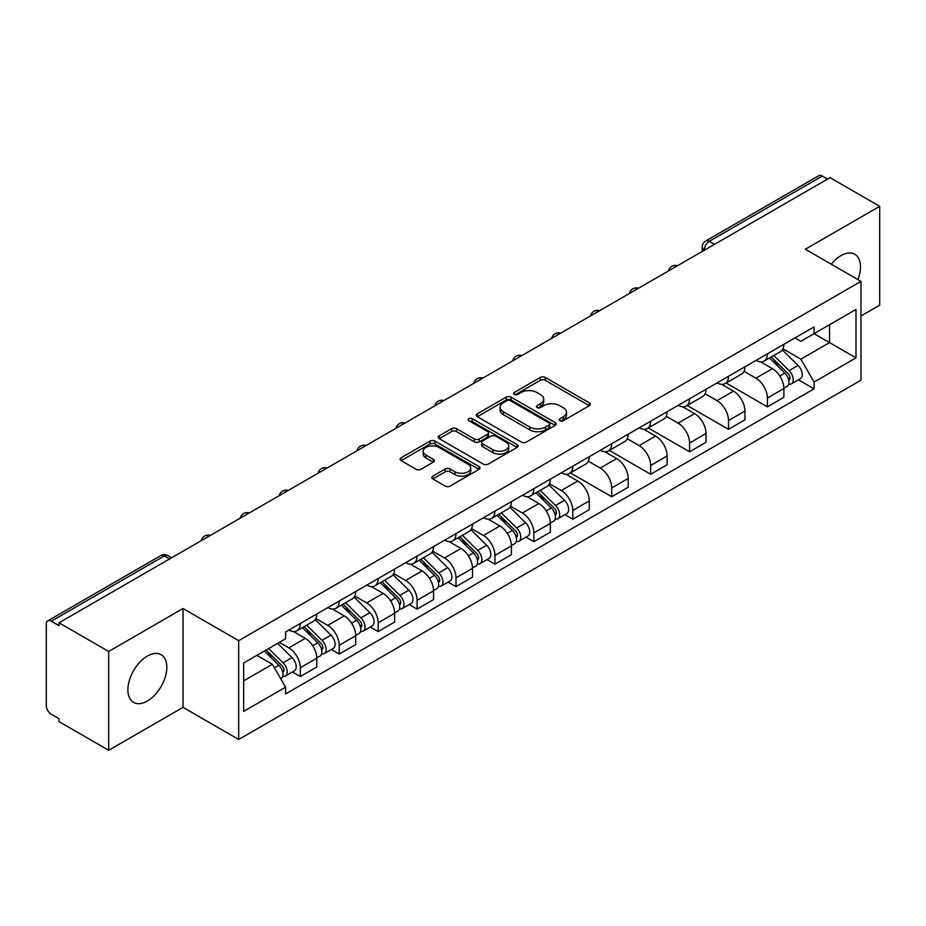 <?xml version="1.0" encoding="UTF-8"?>
<svg xmlns="http://www.w3.org/2000/svg" width="926" height="926" viewBox="0 0 926 926"><rect width="100%" height="100%" fill="white"/><g stroke="black" fill="none" stroke-linecap="round" stroke-linejoin="round"><path stroke-width="1.39" d="M559.883 420.717A2.419 1.401 0 0 0 563.309 420.717L589.341 405.692A3.461 2.002 0 0 0 590.348 404.28A3.461 2.002 0 0 0 589.341 402.868L545.252 377.414A3.461 2.002 0 0 0 540.356 377.414L514.324 392.439A2.419 1.401 0 0 0 513.617 393.423A2.419 1.401 0 0 0 514.324 394.418A2.419 1.401 0 0 0 517.761 394.418L521.13 392.474A11.089 6.401 0 0 1 536.802 392.474L540.471 394.592A11.089 6.401 0 0 1 543.724 399.118A11.089 6.401 0 0 1 540.471 403.643L537.103 405.588A2.419 1.401 0 0 0 536.397 406.583A2.419 1.401 0 0 0 537.103 407.567A2.419 1.401 0 0 0 540.541 407.567L543.898 405.623A11.089 6.401 0 0 1 559.582 405.623L563.251 407.741A11.089 6.401 0 0 1 566.504 412.267A11.089 6.401 0 0 1 563.251 416.793L559.883 418.737A2.419 1.401 0 0 0 559.177 419.733A2.419 1.401 0 0 0 559.883 420.717L559.883 418.737M147.361 701.017A27.525 15.892 120 0 0 165.337 676.767A27.525 15.892 120 0 0 161.112 654.705A27.525 15.892 120 0 0 147.361 656.071A27.525 15.892 120 0 0 129.374 680.321A27.525 15.892 120 0 0 133.599 702.383A27.525 15.892 120 0 0 147.361 701.017M857.87 279.571A27.525 15.892 120 0 0 854.791 254.222A27.525 15.892 120 0 0 841.028 255.588A27.525 15.892 120 0 0 831.282 264.223M432.836 476.114A3.461 2.002 0 0 0 431.817 477.527A3.461 2.002 0 0 0 432.836 478.939L445.198 486.081A3.461 2.002 0 0 0 450.094 486.081L478.997 469.401A3.461 2.002 0 0 0 480.015 467.977A3.461 2.002 0 0 0 478.997 466.565L434.907 441.112A3.461 2.002 0 0 0 430.011 441.112L401.108 457.803A3.461 2.002 0 0 0 400.101 459.215A3.461 2.002 0 0 0 401.108 460.627L416.052 469.25A3.461 2.002 0 0 0 420.948 469.25L433.322 462.109A3.461 2.002 0 0 0 434.34 460.697A3.461 2.002 0 0 0 433.322 459.284L425.914 455.013A9.26 5.348 0 0 1 423.194 451.228A9.26 5.348 0 0 1 428.923 446.286A9.26 5.348 0 0 1 439.017 447.443L468.035 464.204A9.26 5.348 0 0 1 470.755 467.977A9.26 5.348 0 0 1 465.037 472.92A9.26 5.348 0 0 1 454.932 471.762L450.094 468.973A3.461 2.002 0 0 0 445.198 468.973L432.836 476.114L432.836 478.939M238.676 640.653L183.035 608.532L108.678 651.464L59.021 622.793L830.043 177.653L879.7 206.313L805.342 249.244L860.983 281.365L238.676 640.653L238.676 739.48L860.983 380.192L860.983 281.365M521.373 442.107A3.461 2.002 0 0 0 526.269 442.107L555.172 425.416A3.461 2.002 0 0 0 556.179 424.004A3.461 2.002 0 0 0 555.172 422.592L511.083 397.138A3.461 2.002 0 0 0 506.186 397.138L477.284 413.829A3.461 2.002 0 0 0 476.265 415.242A3.461 2.002 0 0 0 477.284 416.654L521.373 442.107M469.806 421.237A2.419 1.401 0 0 1 472.26 421.585L472.26 418.702L517.09 444.584A3.461 2.002 0 0 1 518.097 445.996A3.461 2.002 0 0 1 517.09 447.408L488.187 464.1A3.461 2.002 0 0 1 483.279 464.1L439.202 438.646L439.202 435.81A3.461 2.002 0 0 0 438.183 437.222A3.461 2.002 0 0 0 439.202 438.646M439.202 435.81L451.564 428.669A3.461 2.002 0 0 1 456.472 428.669L474.344 438.993A3.461 2.002 0 0 0 479.24 438.993L487.446 434.259A3.461 2.002 0 0 0 488.465 432.847A3.461 2.002 0 0 0 487.446 431.435L468.834 420.682A2.419 1.401 0 0 1 468.128 419.698A2.419 1.401 0 0 1 469.621 418.402A2.419 1.401 0 0 1 472.26 418.702M108.678 651.464L108.678 750.292L59.021 721.62L59.021 718.738L51.289 714.27A7.061 4.074 -120 0 1 46.3 705.624L46.3 624.089A7.061 4.074 -120 0 1 47.758 620.86L160.8 555.6A7.061 4.074 60 0 1 164.319 555.947L51.289 621.207A7.061 4.074 -120 0 0 47.758 620.86M860.983 315.951L879.7 305.14L879.7 206.313M108.678 750.292L183.035 707.36L238.676 739.48M59.021 622.793L59.021 625.675L51.289 621.207M714.513 244.348L709.281 241.327A7.061 4.074 60 0 0 705.751 240.968L818.781 175.709A7.061 4.074 60 0 1 822.311 176.067L709.281 241.327A7.061 4.074 120 0 0 704.292 249.962L704.292 250.251M827.555 179.088L822.311 176.067M767.411 353.836A16.228 9.376 60 0 1 764.054 361.117L780.525 351.614A16.228 9.376 -120 0 0 783.882 344.322M744.041 371.314L755.94 378.178A16.228 9.376 60 0 1 767.411 398.064L783.882 388.55A16.228 9.376 -120 0 0 772.411 368.675L760.616 361.869M783.882 388.55L783.882 397.335L767.411 406.85L726.134 383.017M764.054 361.117A16.228 9.376 60 0 1 756.067 360.388M767.411 398.064L767.411 406.85M728.484 376.303A16.228 9.376 60 0 1 725.127 383.595L741.599 374.081A16.228 9.376 -120 0 0 744.955 366.8M687.208 405.484L728.496 429.317L744.955 419.814L744.955 411.028A16.228 9.376 -120 0 0 733.485 391.142L721.69 384.336M725.127 383.595A16.228 9.376 60 0 1 717.141 382.866M705.114 393.781L717.013 400.657A16.228 9.376 60 0 1 728.496 420.531L728.496 429.317M689.569 398.782A16.228 9.376 60 0 1 686.201 406.063L702.672 396.56A16.228 9.376 -120 0 0 706.029 389.267M648.281 427.962L689.569 451.795L706.029 442.292L706.029 433.495A16.228 9.376 -120 0 0 694.558 413.621L682.763 406.815M686.201 406.063A16.228 9.376 60 0 1 678.214 405.333M666.188 416.26L678.087 423.124A16.228 9.376 60 0 1 689.569 443.01L689.569 451.795M650.642 421.249A16.228 9.376 60 0 1 647.274 428.541L663.745 419.027A16.228 9.376 -120 0 0 667.102 411.746M609.354 450.43L650.642 474.262L667.114 464.759L667.114 455.974A16.228 9.376 -120 0 0 655.631 436.088L643.848 429.282M647.274 428.541A16.228 9.376 60 0 1 639.287 427.812M627.272 438.727L639.16 445.603A16.228 9.376 60 0 1 650.642 465.477L650.642 474.262M611.716 443.728A16.228 9.376 60 0 1 608.347 451.008L624.818 441.505A16.228 9.376 -120 0 0 628.187 434.213M570.428 472.908L611.716 496.741L628.187 487.238L628.187 478.441A16.228 9.376 -120 0 0 616.704 458.567L604.921 451.761M608.347 451.008A16.228 9.376 60 0 1 600.361 450.279M588.346 461.206L600.233 468.07A16.228 9.376 60 0 1 611.716 487.956L611.716 496.741M572.789 466.195A16.228 9.376 60 0 1 569.432 473.487L585.892 463.984A16.228 9.376 -120 0 0 589.26 456.692M564.895 514.659L572.789 519.22L589.26 509.705L589.26 500.92A16.228 9.376 -120 0 0 577.778 481.034L565.994 474.228M569.432 473.487A16.228 9.376 60 0 1 561.434 472.758M549.419 483.685L561.306 490.548A16.228 9.376 60 0 1 572.789 510.423L572.789 519.22M533.862 488.673A16.228 9.376 60 0 1 530.505 495.954L546.965 486.451A16.228 9.376 -120 0 0 550.333 479.17M525.968 537.126L533.862 541.687L550.333 532.184L550.333 523.387A16.228 9.376 -120 0 0 538.851 503.512L527.068 496.706M530.505 495.954A16.228 9.376 60 0 1 522.507 495.225M510.492 506.152L522.391 513.016A16.228 9.376 60 0 1 533.862 532.901L533.862 541.687M494.935 511.152A16.228 9.376 60 0 1 491.579 518.433L508.05 508.93A16.228 9.376 -120 0 0 511.407 501.637M487.041 559.605L494.935 564.165L511.407 554.651L511.407 545.865A16.228 9.376 -120 0 0 499.924 525.98L488.141 519.185M491.579 518.433A16.228 9.376 60 0 1 483.58 517.703M471.565 528.63L483.465 535.494A16.228 9.376 60 0 1 494.935 555.369L494.935 564.165M456.009 533.619A16.228 9.376 60 0 1 452.652 540.911L469.123 531.397A16.228 9.376 -120 0 0 472.48 524.116M448.115 582.072L456.009 586.633L472.48 577.13L472.48 568.344A16.228 9.376 -120 0 0 461.009 548.458L449.214 541.652M452.652 540.911A16.228 9.376 60 0 1 444.665 540.171M432.639 551.097L444.538 557.961A16.228 9.376 60 0 1 456.009 577.847L456.009 586.633M417.082 556.098A16.228 9.376 60 0 1 413.725 563.378L430.196 553.875A16.228 9.376 -120 0 0 433.553 546.583M409.188 604.551L417.094 609.111L433.553 599.597L433.553 590.811A16.228 9.376 -120 0 0 422.082 570.937L410.287 564.131M413.725 563.378A16.228 9.376 60 0 1 405.738 562.649M393.712 573.576L405.611 580.44A16.228 9.376 60 0 1 417.094 600.314L417.094 609.111M378.167 578.565A16.228 9.376 60 0 1 374.798 585.857L391.27 576.342A16.228 9.376 -120 0 0 394.626 569.062M370.261 627.018L378.167 631.578L394.626 622.075L394.626 613.29A16.228 9.376 -120 0 0 383.156 593.404L371.361 586.598M374.798 585.857A16.228 9.376 60 0 1 366.812 585.116M354.785 596.043L366.684 602.907A16.228 9.376 60 0 1 378.167 622.793L378.167 631.578M339.24 601.043A16.228 9.376 60 0 1 335.872 608.324L352.343 598.821A16.228 9.376 -120 0 0 355.7 591.529M331.346 649.496L339.24 654.057L355.711 644.542L355.711 635.757A16.228 9.376 -120 0 0 344.229 615.883L332.446 609.077M335.872 608.324A16.228 9.376 60 0 1 327.885 607.595M315.87 618.522L327.758 625.386A16.228 9.376 60 0 1 339.24 645.272L339.24 654.057M300.313 623.511A16.228 9.376 60 0 1 296.945 630.803L313.416 621.288A16.228 9.376 -120 0 0 316.785 614.007M292.419 671.963L300.313 676.524L316.785 667.021L316.785 658.236A16.228 9.376 -120 0 0 305.302 638.35L293.519 631.544M296.945 630.803A16.228 9.376 60 0 1 288.958 630.062M279.351 642.389L288.831 647.864A16.228 9.376 60 0 1 300.313 667.739L300.313 676.524M794.983 337.909L800.851 341.3L855.994 309.458L829.546 324.737L829.546 342.597L800.851 359.161L782.968 348.836M243.665 680.853L272.371 664.278L285.59 687.185L243.665 711.388L243.665 662.981L285.59 638.778L285.59 632.007L814.081 326.89L814.081 333.661L855.994 357.864L814.081 382.068L800.851 359.161M855.994 309.458L855.994 357.864M285.59 687.185L285.59 693.956L814.081 388.839L814.081 382.068M183.035 608.532L183.035 707.36M272.371 664.278L256.896 655.353M798.443 379.81L814.081 388.839M560.855 421.064L563.251 419.675A11.089 6.401 0 0 0 566.504 415.149L566.504 412.267M543.724 399.118L543.724 402A11.089 6.401 0 0 1 540.471 406.526L538.075 407.915M589.295 405.715L545.252 380.297A3.461 2.002 0 0 0 540.356 380.297L515.296 394.754M555.125 425.451L511.083 400.02A3.461 2.002 0 0 0 506.186 400.02L477.33 416.677M549.049 424.999A2.419 1.401 0 0 0 549.755 424.004A2.419 1.401 0 0 0 549.049 423.02L510.353 400.669A2.419 1.401 0 0 0 506.916 400.669L503.374 402.729A11.089 6.401 0 0 0 500.121 407.255A11.089 6.401 0 0 0 503.374 411.769L529.822 427.048A11.089 6.401 0 0 0 545.495 427.048L549.049 424.999L549.049 427.881A2.419 1.401 0 0 0 549.755 426.886L549.755 424.004M500.121 407.255L500.121 410.125A11.089 6.401 0 0 0 503.374 414.651L503.374 411.769M549.049 427.881L545.495 429.93A11.089 6.401 0 0 1 529.822 429.93L503.374 414.651M439.248 438.669L451.564 431.551L451.564 428.669M488.465 432.847L488.465 435.729A3.461 2.002 0 0 1 487.446 437.141L479.24 441.876A3.461 2.002 0 0 1 474.344 441.876L456.472 431.551A3.461 2.002 0 0 0 451.564 431.551M472.26 421.585L517.044 447.432M492.898 449.712A9.26 5.348 0 0 0 502.992 450.869A9.26 5.348 0 0 0 508.71 445.927A9.26 5.348 0 0 0 506.001 442.142L495.78 436.239A3.461 2.002 0 0 0 490.873 436.239L482.678 440.973A3.461 2.002 0 0 0 481.659 442.385A3.461 2.002 0 0 0 482.678 443.797L492.898 449.712L492.898 452.582A9.26 5.348 0 0 0 502.992 453.752A9.26 5.348 0 0 0 508.71 448.809L508.71 445.927M481.659 442.385L481.659 445.267A3.461 2.002 0 0 0 482.678 446.679L482.678 443.797M492.898 452.582L482.678 446.679M470.755 467.977L470.755 470.859A9.26 5.348 0 0 1 465.037 475.802A9.26 5.348 0 0 1 454.932 474.644L450.094 471.855A3.461 2.002 0 0 0 445.198 471.855L432.882 478.974M423.194 451.228L423.194 454.11A9.26 5.348 0 0 0 425.914 457.895L425.914 455.013M433.275 462.143L425.914 457.895M478.997 466.565L478.997 469.401L434.907 443.994A3.461 2.002 0 0 0 430.011 443.994L401.155 460.662M769.506 357.968L784.843 373.097A8.82 5.093 60 0 1 787.169 386.327L783.882 388.225M772.573 360.99L779.067 364.74M771.208 356.985L788.003 373.548A4.236 2.442 60 0 1 789.126 379.903A4.236 2.442 60 0 1 788.732 380.054M773.754 355.526L789.091 370.643A8.82 5.093 60 0 1 791.417 383.873A8.82 5.093 60 0 1 788.755 384.163M782.331 349.935L798.073 365.457A8.82 5.093 60 0 1 800.4 378.688L791.417 383.873M535.957 492.806L551.294 507.934A8.82 5.093 60 0 1 553.621 521.164L550.333 523.063M539.013 495.827L545.518 499.577M537.659 491.822L554.454 508.397A4.236 2.442 60 0 1 555.565 514.74A4.236 2.442 60 0 1 555.183 514.891M540.205 490.363L555.531 505.492A8.82 5.093 60 0 1 557.857 518.71A8.82 5.093 60 0 1 555.195 519M548.782 484.773L564.513 500.306A8.82 5.093 60 0 1 566.839 513.525L557.857 518.71M497.03 515.284L512.367 530.413A8.82 5.093 60 0 1 514.694 543.631L511.407 545.541M500.086 518.305L506.591 522.056M498.732 514.3L515.527 530.864A4.236 2.442 60 0 1 516.639 537.219A4.236 2.442 60 0 1 516.257 537.369M501.279 512.83L516.615 527.959A8.82 5.093 60 0 1 518.942 541.189A8.82 5.093 60 0 1 516.268 541.467M509.856 507.251L525.598 522.773A8.82 5.093 60 0 1 527.924 536.004L518.942 541.189M458.104 537.751L473.441 552.88A8.82 5.093 60 0 1 475.767 566.11L472.48 568.008M461.171 540.772L467.665 544.523M459.805 536.779L476.601 553.343A4.236 2.442 60 0 1 477.723 559.686A4.236 2.442 60 0 1 477.33 559.836M462.352 535.309L477.689 550.438A8.82 5.093 60 0 1 480.015 563.656A8.82 5.093 60 0 1 477.353 563.946M470.929 529.73L486.671 545.252A8.82 5.093 60 0 1 488.997 558.471L480.015 563.656M419.189 560.23L434.514 575.359A8.82 5.093 60 0 1 436.84 588.589L433.553 590.487M422.244 563.251L428.738 567.001M420.879 559.246L437.674 575.81A4.236 2.442 60 0 1 438.797 582.165A4.236 2.442 60 0 1 438.403 582.315M423.425 557.776L438.762 572.905A8.82 5.093 60 0 1 441.089 586.135A8.82 5.093 60 0 1 438.426 586.413M432.002 552.197L447.744 567.719A8.82 5.093 60 0 1 450.071 580.949L441.089 586.135M380.262 582.697L395.587 597.826A8.82 5.093 60 0 1 397.914 611.056L394.626 612.954M383.318 585.718L389.811 589.468M381.963 581.725L398.747 598.289A4.236 2.442 60 0 1 399.87 604.632A4.236 2.442 60 0 1 399.476 604.794M384.498 580.255L399.835 595.383A8.82 5.093 60 0 1 402.162 608.613A8.82 5.093 60 0 1 399.5 608.891M393.075 574.676L408.817 590.198A8.82 5.093 60 0 1 411.144 603.416L402.162 608.613M341.335 605.176L356.672 620.304A8.82 5.093 60 0 1 358.999 633.534L355.7 635.433M344.391 608.197L350.896 611.947M343.037 604.192L359.82 620.756A4.236 2.442 60 0 1 360.943 627.11A4.236 2.442 60 0 1 360.561 627.261M345.572 602.722L360.909 617.85A8.82 5.093 60 0 1 363.235 631.081A8.82 5.093 60 0 1 360.573 631.37M354.16 597.143L369.891 612.665A8.82 5.093 60 0 1 372.217 625.895L363.235 631.081M302.408 627.654L317.745 642.783A8.82 5.093 60 0 1 320.072 656.002L316.773 657.9M305.464 630.664L311.969 634.414M304.11 626.67L320.905 643.234A4.236 2.442 60 0 1 322.017 649.577A4.236 2.442 60 0 1 321.635 649.739M306.645 625.2L321.982 640.329A8.82 5.093 60 0 1 324.308 653.559A8.82 5.093 60 0 1 321.646 653.837M315.234 619.621L330.964 635.143A8.82 5.093 60 0 1 333.291 648.374L324.308 653.559M264.396 651.024L278.819 665.25A8.82 5.093 60 0 1 281.145 678.48L280.705 678.735M266.538 653.143L273.043 656.893M266.098 650.04L281.979 665.701A4.236 2.442 60 0 1 283.09 672.056A4.236 2.442 60 0 1 282.708 672.207M268.633 648.57L283.055 662.796A8.82 5.093 60 0 1 285.382 676.026A8.82 5.093 60 0 1 282.719 676.316M277.615 643.385L292.037 657.61A8.82 5.093 60 0 1 294.364 670.841L285.382 676.026M704.536 250.113L704.292 249.962A7.061 4.074 0 0 1 702.221 247.08L702.221 251.444M339.24 645.272L355.711 635.757M378.167 622.793L394.626 613.29M417.094 600.314L433.553 590.811M456.009 577.847L472.48 568.344M494.935 555.369L511.407 545.865M533.862 532.901L550.333 523.387M572.789 510.423L589.26 500.92M611.716 487.956L628.187 478.441M650.642 465.477L667.114 455.974M689.569 443.01L706.029 433.495M728.496 420.531L744.955 411.028M300.313 667.739L316.785 658.236M288.831 647.864L305.302 638.35M327.758 625.386L344.229 615.883M366.684 602.907L383.156 593.404M405.611 580.44L422.082 570.937M444.538 557.961L461.009 548.458M483.465 535.494L499.924 525.98M522.391 513.016L538.851 503.512M561.306 490.548L577.778 481.034M600.233 468.07L616.704 458.567M639.16 445.603L655.631 436.088M678.087 423.124L694.558 413.621M717.013 400.657L733.485 391.142M755.94 378.178L772.411 368.675M676.906 266.063A7.061 4.074 120 0 0 673.781 267.869M637.979 288.542A7.061 4.074 120 0 0 634.854 290.336M599.053 311.009A7.061 4.074 120 0 0 595.939 312.814M560.126 333.487A7.061 4.074 120 0 0 557.012 335.281M521.199 355.954A7.061 4.074 120 0 0 518.085 357.76M482.272 378.433A7.061 4.074 120 0 0 479.159 380.227M443.346 400.9A7.061 4.074 120 0 0 440.232 402.706M404.419 423.379A7.061 4.074 120 0 0 401.305 425.173M365.504 445.857A7.061 4.074 120 0 0 362.379 447.652M326.577 468.325A7.061 4.074 120 0 0 323.452 470.119M287.65 490.803A7.061 4.074 120 0 0 284.537 492.597M248.724 513.27A7.061 4.074 120 0 0 245.61 515.076M209.797 535.749A7.061 4.074 120 0 0 206.683 537.543M169.562 558.968L164.319 555.947A7.061 4.074 120 0 1 167.849 555.6A7.061 7.061 0 0 0 160.8 555.6M563.251 419.675L563.251 416.793M537.103 407.567L537.103 405.588M540.471 406.526L540.471 403.643M514.324 394.418L514.324 392.439M540.356 380.297L540.356 377.414M545.252 380.297L545.252 377.414M589.341 405.692L589.341 402.868M477.284 416.654L477.284 413.829M506.186 400.02L506.186 397.138M511.083 400.02L511.083 397.138M555.172 425.416L555.172 422.592M529.822 429.93L529.822 427.048M545.495 429.93L545.495 427.048M456.472 431.551L456.472 428.669M474.344 441.876L474.344 438.993M479.24 441.876L479.24 438.993M487.446 437.141L487.446 434.259M517.09 447.408L517.09 444.584M445.198 471.855L445.198 468.973M450.094 471.855L450.094 468.973M454.932 474.644L454.932 471.762M433.322 462.109L433.322 459.284M401.108 460.627L401.108 457.803M430.011 443.994L430.011 441.112M434.907 443.994L434.907 441.112M784.843 373.097L779.773 376.025M789.994 377.958L788.408 378.884M798.073 365.457L789.091 370.643M551.294 507.934L546.224 510.863M556.445 512.807L554.859 513.722M564.513 500.306L555.531 505.492M512.367 530.413L507.298 533.341M517.518 535.274L515.932 536.2M525.598 522.773L516.615 527.959M473.441 552.88L468.371 555.808M478.592 557.753L477.006 558.667M486.671 545.252L477.689 550.438M434.514 575.359L429.456 578.287M439.665 580.22L438.079 581.146M447.744 567.719L438.762 572.905M395.587 597.826L390.529 600.754M400.75 602.699L399.152 603.613M408.817 590.198L399.835 595.383M356.672 620.304L351.602 623.233M361.823 625.166L360.226 626.092M369.891 612.665L360.909 617.85M317.745 642.783L312.675 645.7M322.896 647.644L321.299 648.559M330.964 635.143L321.982 640.329M278.819 665.25L274.397 667.796M283.969 670.111L282.384 671.037M292.037 657.61L283.055 662.796M677.496 265.716A7.061 7.061 0 0 0 668.445 270.948M638.57 288.194A7.061 7.061 0 0 0 629.518 293.426M599.654 310.661A7.061 7.061 0 0 0 590.591 315.893M560.728 333.14A7.061 7.061 0 0 0 551.664 338.372M521.801 355.607A7.061 7.061 0 0 0 512.738 360.839M482.874 378.086A7.061 7.061 0 0 0 473.823 383.318M443.948 400.564A7.061 7.061 0 0 0 434.896 405.785M405.021 423.032A7.061 7.061 0 0 0 395.969 428.263M366.094 445.51A7.061 7.061 0 0 0 357.042 450.73M327.167 467.977A7.061 7.061 0 0 0 318.116 473.209M288.252 490.456A7.061 7.061 0 0 0 279.189 495.676M249.326 512.923A7.061 7.061 0 0 0 240.262 518.155M210.399 535.402A7.061 7.061 0 0 0 201.336 540.622M171.634 557.776L167.849 555.6M705.751 240.968A7.061 7.061 0 0 0 702.221 247.08"/></g></svg>
